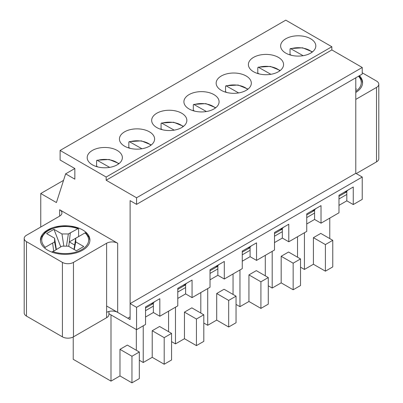 <?xml version="1.0" encoding="UTF-8"?>
<svg xmlns="http://www.w3.org/2000/svg" width="403" height="403" viewBox="0 0 403 403"><rect width="100%" height="100%" fill="white"/><g stroke="black" fill="none" stroke-linecap="round" stroke-linejoin="round"><path stroke-width="0.6" d="M109.692 167.371L97.032 160.233L96.599 160.706L96.589 166.187L97.964 166.983M95.934 166.399A17.586 10.156 180 0 1 96.589 166.187M141.932 148.757L129.272 141.619L128.839 142.093L128.829 147.579L130.204 148.369M128.174 147.785A17.586 10.156 180 0 1 128.829 147.579M174.172 130.144L161.512 123.006L161.079 123.479L161.069 128.965L162.444 129.756M160.414 129.172A17.586 10.156 180 0 1 161.069 128.965M206.412 111.53L193.752 104.392L193.319 104.866L193.309 110.351L194.684 111.142M192.654 110.558A17.586 10.156 180 0 1 193.309 110.351M238.652 92.922L225.992 85.779L225.559 86.252L225.549 91.738L226.919 92.529M224.894 91.944A17.586 10.156 180 0 1 225.549 91.738M270.892 74.308L258.232 67.165L257.799 67.639L257.789 73.124L259.159 73.915M257.134 73.331A17.586 10.156 180 0 1 257.789 73.124M303.132 55.695L290.472 48.551L290.039 49.025L290.029 54.511L291.399 55.302M289.374 54.717A17.586 10.156 180 0 1 290.029 54.511M77.703 237.08L75.749 238.208L75.749 241.901L83.743 246.515L76.363 250.777L68.369 246.162L61.966 246.162L52.047 252.172M89.904 240.576L89.159 237.422L85.774 232.833L85.355 232.727L69.296 241.931L74.681 245.034M66.455 246.162L68.369 233.952L78.258 228.496L78.595 229.116L78.595 236.561M44.622 248.021L45.322 247.261L54.586 241.906L54.586 238.203L46.592 233.589L53.962 229.332L61.956 233.952L68.369 233.952M74.283 249.573L75.749 241.901M73.996 249.412L75.749 238.208M68.782 246.399L70.329 232.818M60.762 246.858L53.962 229.332M63.865 246.162L61.956 233.952M56.339 249.407L54.586 238.203M56.052 249.578L54.586 241.906M51.745 252.061L52.677 251.522M70.334 232.823L69.296 241.931M53.67 250.953L52.632 243.039M355.789 88.751L356.398 89.098L355.789 89.451M145.538 317.035L153.372 312.516L159.82 316.239L159.82 298.688L145.538 306.93L154.752 301.615L151.07 304.804L145.538 307.998M177.778 298.421L185.612 293.903L192.06 297.626L192.06 280.075L177.778 288.321L186.992 283.002L183.31 286.19L177.778 289.384M210.018 279.808L217.852 275.289L224.3 279.012L224.3 261.461L210.018 269.708L219.232 264.388L215.55 267.577L210.018 270.771M242.258 261.194L250.092 256.676L256.54 260.398L256.54 242.848L242.258 251.094L251.472 245.775L247.79 248.963L242.258 252.157M274.498 242.581L282.332 238.062L288.78 241.785L288.78 224.234L274.498 232.481L283.712 227.161L280.025 230.35L274.498 233.544M306.738 223.967L314.572 219.449L321.02 223.171L321.02 205.621L306.738 213.867L315.952 208.547L312.265 211.736L306.738 214.93M338.978 205.354L346.812 200.835L353.26 204.558L353.26 187.007L338.978 195.254L348.192 189.934L344.505 193.123L338.978 196.316M362.237 72.802L376.518 81.043A7.818 4.514 180 0 1 378.805 84.232A7.818 4.514 180 0 1 376.518 87.426L355.789 99.39M378.805 84.232L378.805 158.691A7.818 4.514 180 0 1 376.518 161.88L356.252 173.582M40.763 227.025L40.763 193.521L56.42 202.563L65.634 173.844L74.842 179.164L74.842 168.525L60.107 160.016L60.107 150.445L106.16 177.033L106.16 180.227L136.562 197.777L136.562 204.371L130.114 200.649L130.114 316.904L127.811 318.234L117.676 312.385L117.676 243.246L59.644 209.741A7.818 4.514 180 0 1 61.936 212.935A7.818 4.514 180 0 1 59.644 216.124L26.482 235.271A7.818 4.514 180 0 0 24.195 238.46L24.195 312.914A7.818 4.514 180 0 0 26.482 316.108L62.41 336.848L62.41 262.393L26.482 241.649A7.818 4.514 180 0 1 24.195 238.46M344.505 193.123L346.812 191.793M312.265 211.736L314.572 210.406M280.025 230.35L282.332 229.02M247.79 248.963L250.092 247.633M215.55 267.577L217.852 266.247M183.31 286.19L185.612 284.861M151.07 304.804L153.372 303.474M108.911 311.469L108.911 314.511A7.818 4.514 180 0 1 106.624 317.7L106.624 312.385A7.818 4.514 180 0 1 117.676 312.385M62.41 336.848A7.818 4.514 180 0 0 73.462 336.848L106.624 317.7M355.789 77.799L355.789 173.315L362.237 177.038L362.237 199.374L353.26 204.558M136.562 204.371L362.237 74.076L362.237 67.482L136.562 197.777M106.16 180.227L331.84 49.932L362.237 67.482M106.16 177.033L331.84 46.743L331.84 49.932M253.542 71.734A17.586 10.156 180 0 1 248.394 64.556A17.586 10.156 180 0 1 265.98 54.405A17.586 10.156 180 0 1 283.566 64.556A17.586 10.156 180 0 1 272.71 73.935A17.586 10.156 180 0 1 253.542 71.734M189.062 108.961A17.586 10.156 180 0 1 183.914 101.783A17.586 10.156 180 0 1 201.5 91.632A17.586 10.156 180 0 1 219.086 101.783A17.586 10.156 180 0 1 208.23 111.163A17.586 10.156 180 0 1 189.062 108.961M124.587 146.188A17.586 10.156 180 0 1 119.434 139.01A17.586 10.156 180 0 1 137.02 128.859A17.586 10.156 180 0 1 154.606 139.01A17.586 10.156 180 0 1 143.75 148.39A17.586 10.156 180 0 1 124.587 146.188M60.107 150.445L285.782 20.15L331.84 46.743M92.347 164.802A17.586 10.156 180 0 1 87.194 157.623A17.586 10.156 180 0 1 104.78 147.473A17.586 10.156 180 0 1 122.366 157.623A17.586 10.156 180 0 1 111.51 167.003A17.586 10.156 180 0 1 92.347 164.802M156.822 127.575A17.586 10.156 180 0 1 151.674 120.396A17.586 10.156 180 0 1 169.26 110.246A17.586 10.156 180 0 1 186.846 120.396A17.586 10.156 180 0 1 175.99 129.776A17.586 10.156 180 0 1 156.822 127.575M221.302 90.348A17.586 10.156 180 0 1 216.154 83.169A17.586 10.156 180 0 1 233.74 73.019A17.586 10.156 180 0 1 251.326 83.169A17.586 10.156 180 0 1 240.47 92.549A17.586 10.156 180 0 1 221.302 90.348M285.782 53.12A17.586 10.156 180 0 1 280.634 45.942A17.586 10.156 180 0 1 298.22 35.791A17.586 10.156 180 0 1 315.806 45.942A17.586 10.156 180 0 1 304.95 55.322A17.586 10.156 180 0 1 285.782 53.12M73.462 336.848L73.462 262.393L106.624 243.246A7.818 4.514 180 0 1 117.676 243.246M73.462 262.393A7.818 4.514 180 0 1 62.41 262.393M47.67 250.162A24.749 14.291 180 0 1 40.421 240.057A24.749 14.291 180 0 1 65.17 225.766A24.749 14.291 180 0 1 89.924 240.057A24.749 14.291 180 0 1 74.646 253.26A24.749 14.291 180 0 1 47.67 250.162M65.634 173.844L74.842 168.525M40.763 193.521L63.538 180.373M359.451 75.683A24.749 14.291 180 0 1 362.579 82.64A24.749 14.291 180 0 1 355.789 92.468M281.178 256.278L281.178 282.871L293.152 289.782L300.522 285.531L300.522 258.938L288.548 252.021L281.178 256.278L293.152 263.189L293.152 289.782M321.02 223.171L338.978 212.799L338.978 195.254M288.78 241.785L306.738 231.413L306.738 213.867M256.54 260.398L274.498 250.026L274.498 232.481M224.3 279.012L242.258 268.64L242.258 251.094M192.06 297.626L210.018 287.253L210.018 269.708M159.82 316.239L177.778 305.867L177.778 288.321M108.911 313.705L136.562 329.669L145.538 324.48L145.538 306.93M248.938 274.891L248.938 301.484L260.912 308.396L268.282 304.139L268.282 277.551L256.308 270.635L248.938 274.891L260.912 281.803L260.912 308.396M236.042 304.406L239.956 306.668L248.938 301.484M265.29 275.823L265.29 255.346M239.956 306.668L239.956 269.97M250.092 246.968L250.092 256.676M242.258 254.817L250.092 250.293M224.068 289.248L216.698 293.505L228.672 300.416L236.042 296.165L224.068 289.248M236.042 296.165L236.042 322.753L228.672 327.009L228.672 300.416M216.698 293.505L216.698 320.098L228.672 327.009M203.802 323.02L207.716 325.281L216.698 320.098M233.05 294.437L233.05 273.959M207.716 325.281L207.716 288.583M217.852 265.582L217.852 275.289M210.018 273.43L217.852 268.907M191.828 307.862L184.458 312.118L196.432 319.03L203.802 314.778L191.828 307.862M203.802 314.778L203.802 341.366L196.432 345.623L196.432 319.03M184.458 312.118L184.458 338.711L196.432 345.623M171.562 341.633L175.476 343.895L184.458 338.711M200.81 313.05L200.81 292.573M175.476 343.895L175.476 307.197M185.612 284.196L185.612 293.903M177.778 292.044L185.612 287.52M159.588 326.475L152.218 330.732L164.192 337.643L171.562 333.392L159.588 326.475M171.562 333.392L171.562 359.98L164.192 364.236L164.192 337.643M152.218 330.732L152.218 357.325L164.192 364.236M139.322 360.247L143.236 362.509L152.218 357.325M168.57 331.664L168.57 311.187M143.236 362.509L143.236 325.81M153.372 302.809L153.372 312.516M145.538 310.658L153.372 306.134M127.348 345.089L119.978 349.346L131.952 356.257L139.322 352.005L127.348 345.089M139.322 352.005L139.322 378.593L131.952 382.85L131.952 356.257M119.978 349.346L119.978 375.939L131.952 382.85M73.23 336.973L73.23 359.315L110.996 381.122L119.978 375.939M136.33 350.278L136.33 329.533M110.996 381.122L110.996 314.909M136.562 329.669L136.562 307.333L130.114 303.61L130.114 319.564L106.624 306.003M314.572 209.741L314.572 219.449M282.332 228.355L282.332 238.062M130.114 303.61L355.789 173.315M346.812 191.128L346.812 200.835M136.562 307.333L362.237 177.038M260.912 281.803L268.282 277.551M274.498 236.203L282.332 231.68M268.282 285.792L272.196 288.054L272.196 251.356M297.53 257.21L297.53 236.732M293.152 263.189L300.522 258.938M306.738 217.59L314.572 213.066M300.522 267.179L304.436 269.441L304.436 232.743M329.77 238.596L329.77 218.119M313.418 237.664L313.418 264.257L325.392 271.169L332.762 266.917L332.762 240.324L320.788 233.408L313.418 237.664L325.392 244.576L325.392 271.169M325.392 244.576L332.762 240.324M338.978 198.976L346.812 194.453M272.196 288.054L281.178 282.871M304.436 269.441L313.418 264.257M97.556 160.369A16.281 9.4 180 0 1 118.648 163.865M129.796 141.755A16.281 9.4 180 0 1 150.888 145.251M162.036 123.142A16.281 9.4 180 0 1 183.128 126.638M194.276 104.528A16.281 9.4 180 0 1 215.368 108.024M226.516 85.915A16.281 9.4 180 0 1 247.608 89.411M258.756 67.301A16.281 9.4 180 0 1 279.848 70.797M290.996 48.687A16.281 9.4 180 0 1 312.088 52.183M85.023 232.848A23.45 13.536 180 0 1 81.754 249.628A23.45 13.536 180 0 1 52.692 251.517M45.322 247.261A23.45 13.536 180 0 1 48.592 230.481A23.45 13.536 180 0 1 77.653 228.597M358.494 76.238A23.45 13.536 180 0 1 355.789 91.34M376.518 87.426L376.518 161.88M59.644 209.741L59.644 216.124M106.624 312.385L106.624 243.246M26.482 241.649L26.482 316.108M96.952 160.248L109.142 159.477L119.061 163.553M129.192 141.634L141.382 140.864L151.301 144.939M161.432 123.021L173.622 122.25L183.541 126.325M193.672 104.407L205.862 103.636L215.776 107.712M225.912 85.794L238.102 85.028L248.016 89.098M258.152 67.18L270.342 66.414L280.256 70.485M290.392 48.567L302.582 47.801L312.496 51.871M78.258 228.496L73.205 227.07L64.797 226.279L57.428 227.015L49.65 229.519L45.045 232.425L41.227 237.317L40.436 240.576M362.564 83.159L361.818 80.006L358.992 75.95"/></g></svg>
